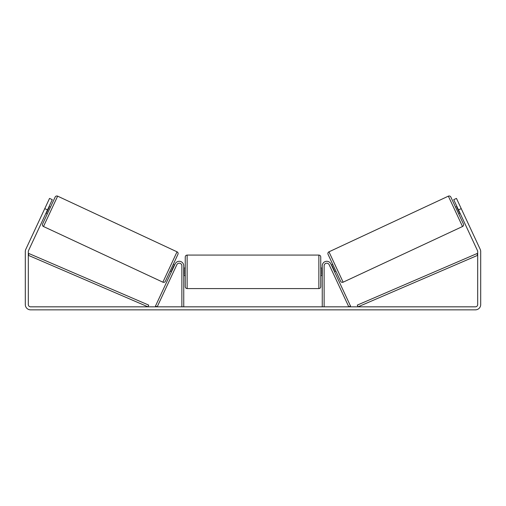 <?xml version="1.0" encoding="UTF-8"?>
<svg xmlns="http://www.w3.org/2000/svg" width="506" height="506" viewBox="0 0 506 506"><rect width="100%" height="100%" fill="white"/><g stroke="black" fill="none" stroke-linecap="round" stroke-linejoin="round"><path stroke-width="0.76" d="M181.869 306.832L181.869 265.808A2.638 2.638 0 0 0 176.847 264.695L157.195 306.832L155.494 306.035L175.139 263.898A4.516 4.516 0 0 1 183.748 265.808L183.748 306.832M324.131 306.832L324.131 265.808A2.638 2.638 0 0 1 329.153 264.695L348.805 306.832L350.506 306.035L330.861 263.898A4.516 4.516 0 0 0 322.252 265.808L322.252 306.832M448.354 196.157A1.885 1.885 0 0 1 450.852 197.068L463.42 224.013A1.885 1.885 0 0 1 462.509 226.517L343.125 282.184A1.885 1.885 0 0 1 340.62 281.273L328.059 254.328A1.885 1.885 0 0 1 328.97 251.824L448.354 196.157L462.509 226.517M455.545 207.131L456.912 206.492M458.727 213.949L460.093 213.317M457.367 207.466L457.026 207.624L459.296 212.501L459.638 212.337M331.386 265.024L332.752 264.391M334.567 271.849L335.933 271.21M331.841 266.004L332.183 265.84L334.453 270.716L334.112 270.874M47.501 209.901L44.768 208.63L49.544 198.396L52.27 199.668L28.519 250.596A2.258 2.258 0 0 0 28.311 251.552L28.311 304.574A2.258 2.258 0 0 0 30.569 306.832L475.431 306.832A2.258 2.258 0 0 0 477.689 304.574L477.689 251.552A2.258 2.258 0 0 0 477.481 250.596L453.73 199.668L456.456 198.396L461.232 208.63L458.499 209.901M44.768 208.63L25.793 249.325A5.269 5.269 0 0 0 25.3 251.552L25.3 304.574A5.269 5.269 0 0 0 30.569 309.843L475.431 309.843A5.269 5.269 0 0 0 480.7 304.574L480.7 251.552A5.269 5.269 0 0 0 480.207 249.325L461.232 208.63M57.646 196.157A1.885 1.885 0 0 0 55.148 197.068L42.58 224.013A1.885 1.885 0 0 0 43.491 226.517L162.875 282.184A1.885 1.885 0 0 0 165.38 281.273L177.941 254.328A1.885 1.885 0 0 0 177.03 251.824L57.646 196.157L43.491 226.517M50.455 207.131L49.088 206.492M48.633 207.466L48.974 207.624L46.704 212.501L46.362 212.337M47.273 213.949L45.907 213.317M174.614 265.024L173.248 264.391M171.433 271.849L170.067 271.21M174.159 266.004L173.817 265.84L171.547 270.716L171.888 270.874M185.253 271.83L185.253 256.966C185.367 255.821 185.993 255.195 187.138 255.081L187.138 288.578C185.993 288.471 185.367 287.838 185.253 286.7L185.253 271.83M318.862 255.081C320.007 255.195 320.633 255.821 320.747 256.966L320.747 286.7C320.633 287.838 320.007 288.471 318.862 288.578L318.862 255.081L187.138 255.081M322.252 274.518L321.873 274.518L321.873 269.141L322.252 269.141M183.748 269.141L184.127 269.141L184.127 274.518L183.748 274.518M28.311 255.315L147.961 306.832L148.707 305.105L29.057 253.588L28.311 255.315M477.689 255.315L358.039 306.832L357.293 305.105L476.943 253.588L477.689 255.315M343.125 282.184L328.97 251.824M162.875 282.184L177.03 251.824M320.747 268.066L322.252 268.066M322.252 275.593L320.747 275.593M318.862 288.578L187.138 288.578M185.253 268.066L183.748 268.066M185.253 275.593L183.748 275.593"/></g></svg>
